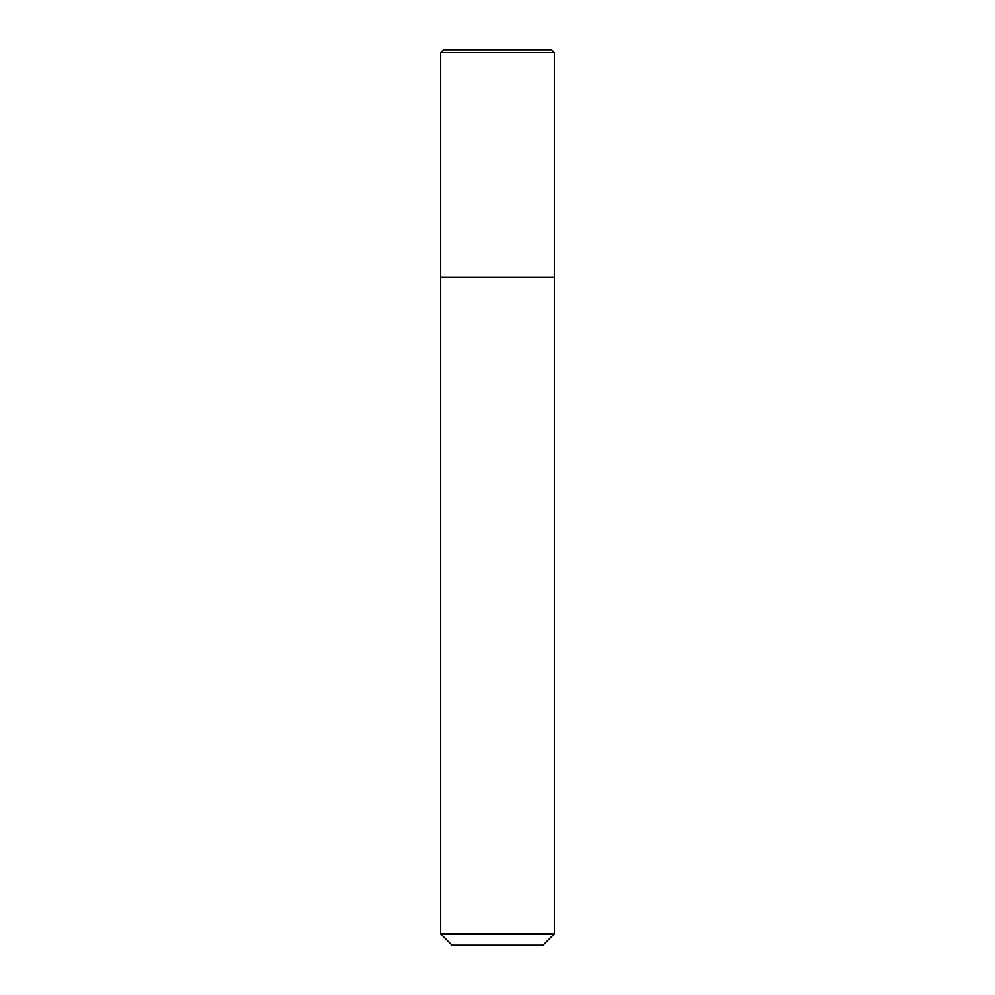 <?xml version="1.0" encoding="UTF-8"?>
<svg xmlns="http://www.w3.org/2000/svg" width="995" height="995" viewBox="0 0 995 995"><rect width="100%" height="100%" fill="white"/><g stroke="black" fill="none" stroke-linecap="round" stroke-linejoin="round"><path stroke-width="1.49" d="M497.5 277.182L554.352 277.182L554.352 52.598L440.648 52.598L440.648 277.182L554.352 277.182L554.352 933.882L440.648 933.882L440.648 277.182L497.5 277.182M440.648 933.882L452.016 945.25L542.984 945.25L554.352 933.882M554.352 52.598L551.516 49.75L443.484 49.75L440.648 52.598"/></g></svg>
